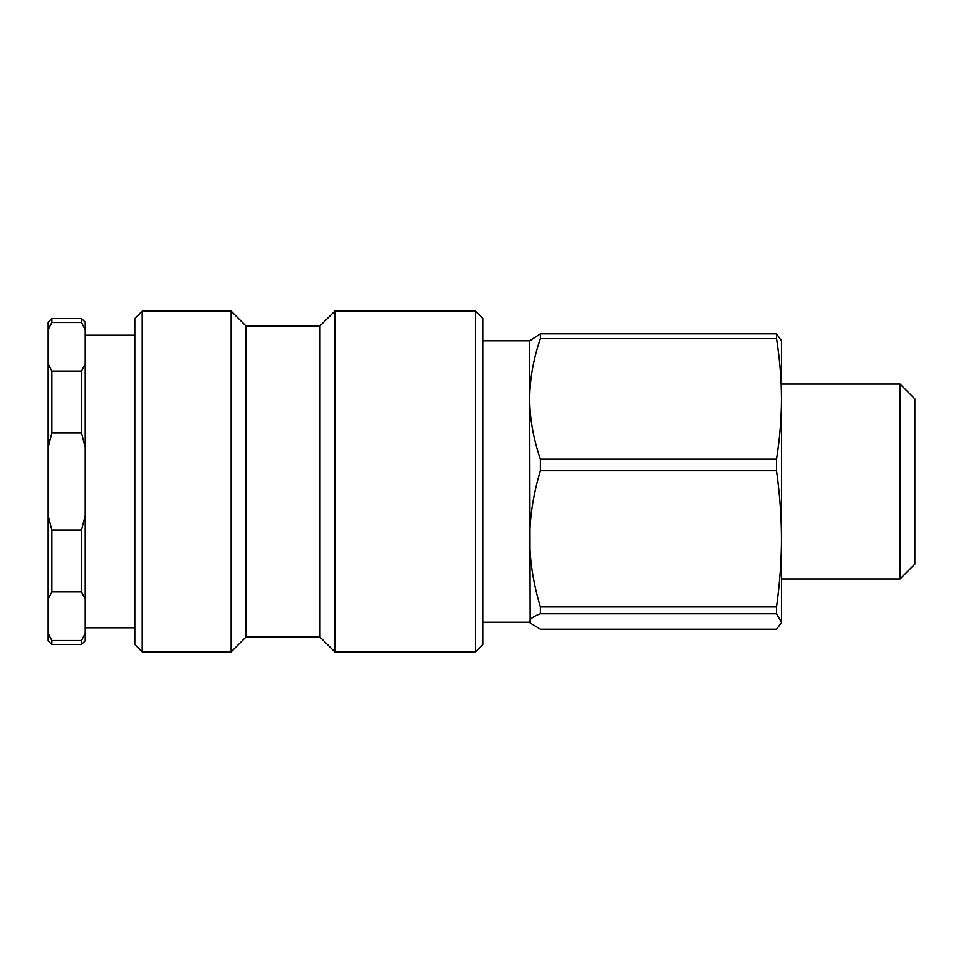 <?xml version="1.0" encoding="UTF-8"?>
<svg xmlns="http://www.w3.org/2000/svg" width="963" height="963" viewBox="0 0 963 963"><rect width="100%" height="100%" fill="white"/><g stroke="black" fill="none" stroke-linecap="round" stroke-linejoin="round"><path stroke-width="1.44" d="M482.981 383.166L482.981 318.536L475.578 311.121L475.578 651.879L482.981 644.464L482.981 383.166M142.223 311.121L134.82 318.536L134.82 644.464L142.223 651.879L142.223 311.121L231.12 311.121L231.12 651.879L245.938 637.061L245.938 325.939L320.017 325.939L334.823 311.121L334.823 651.879L475.578 651.879M320.017 325.939L320.017 637.061L334.823 651.879M776.551 459.219C779.825 438.538 781.487 418.424 781.511 398.875L781.511 538.871C781.487 516.818 779.825 494.139 776.551 470.799L776.551 459.219L540.339 459.219L540.339 470.799C533.261 494.188 529.698 516.878 529.65 538.871C529.698 560.863 533.261 583.554 540.339 606.931L776.551 606.931C779.825 583.602 781.487 560.911 781.511 538.871L781.511 622.242L776.551 613.768L776.551 606.931M776.551 333.788L781.511 340.758L781.511 398.875C781.487 379.338 779.825 359.223 776.551 338.531L776.551 333.788L540.339 333.788L540.339 338.531C533.261 359.271 529.698 379.386 529.65 398.875L530.095 623.013L540.339 629.212L776.551 629.212L781.306 623.013M776.551 613.768L540.339 613.768C533.261 616.416 529.698 618.992 529.65 621.484L530.095 623.013M540.339 613.768L540.339 606.931M776.551 470.799L540.339 470.799M914.85 548.404L914.85 398.851L900.032 384.032L900.032 578.968L914.85 564.149L914.85 548.404M776.551 338.531L540.339 338.531M482.981 340.758L529.65 340.758L540.339 333.788M529.65 340.758L529.65 398.875C529.698 418.375 533.261 438.49 540.339 459.219M48.15 443.305L50.004 439.549M48.15 633.293L48.15 640.768L51.858 644.464L51.858 640.503L48.15 633.293L48.15 599.142L51.858 591.932L81.482 591.932L85.189 599.142L85.189 633.293L81.482 640.503L51.858 640.503M48.15 515.65L48.15 447.35L51.858 432.929L81.482 432.929L85.189 447.35L85.189 515.65L81.482 530.071L51.858 530.071L48.15 515.65L48.15 599.142M48.15 363.858L48.15 329.707L51.858 322.497L81.482 322.497L85.189 329.707L85.189 363.858L81.482 371.068L51.858 371.068L48.15 363.858L48.15 447.35M51.858 322.497L51.858 318.536L48.15 322.232L48.15 329.707M51.858 432.929L51.858 371.068M51.858 591.932L51.858 530.071M81.482 371.068L81.482 432.929M81.482 530.071L81.482 591.932M81.482 640.503L81.482 644.464L51.858 644.464M85.189 447.35L85.189 363.858M85.189 599.142L85.189 515.65M81.482 644.464L85.189 640.768L85.189 633.293M85.189 329.707L85.189 322.232L81.482 318.536L81.482 322.497M134.82 627.804L85.189 627.804M334.823 311.121L475.578 311.121M142.223 651.879L231.12 651.879M245.938 325.939L231.12 311.121M245.938 637.061L320.017 637.061M482.981 622.242L529.65 622.242M781.511 578.968L900.032 578.968M781.511 384.032L900.032 384.032M51.858 318.536L81.482 318.536M134.82 335.196L85.189 335.196"/></g></svg>
